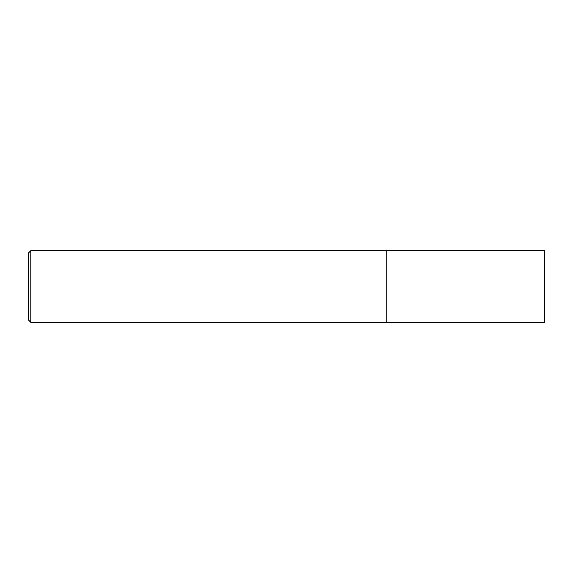 <?xml version="1.0" encoding="UTF-8"?>
<svg xmlns="http://www.w3.org/2000/svg" width="573" height="573" viewBox="0 0 573 573"><rect width="100%" height="100%" fill="white"/><g stroke="black" fill="none" stroke-linecap="round" stroke-linejoin="round"><path stroke-width="0.86" d="M544.35 322.312L544.35 250.688L386.775 250.688L386.775 322.312L386.775 250.688L30.799 250.688L30.799 322.312L544.35 322.312M30.799 250.688L28.65 252.836L28.65 320.164L30.799 322.312"/></g></svg>
